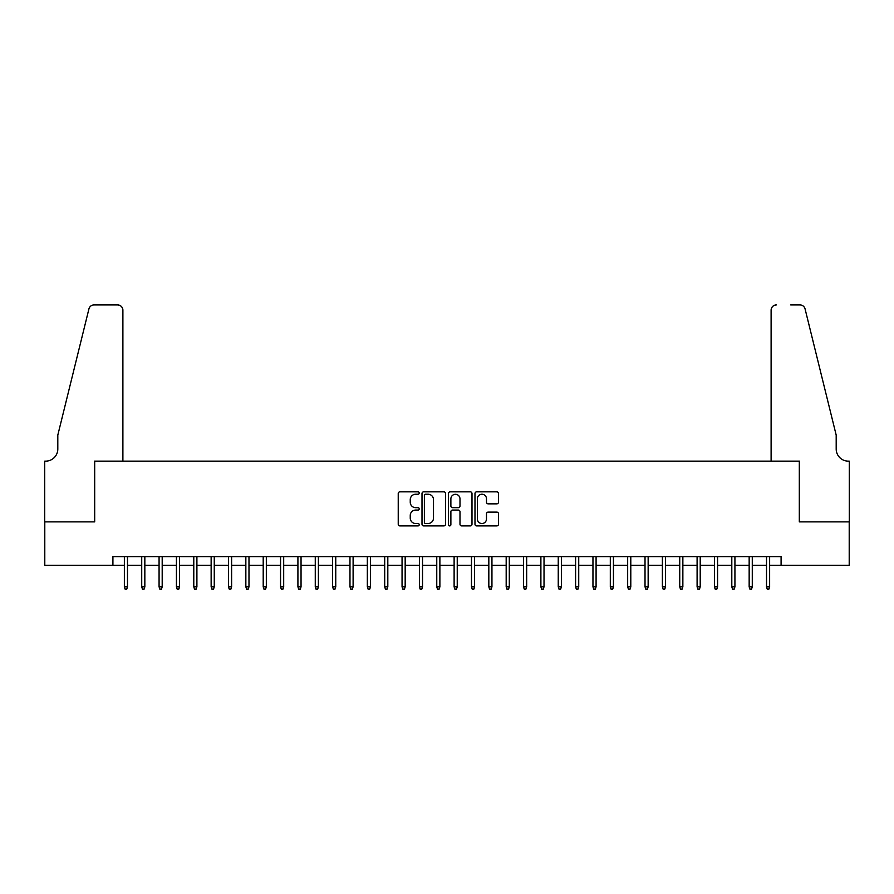 <?xml version="1.0" encoding="UTF-8"?>
<svg xmlns="http://www.w3.org/2000/svg" width="894" height="894" viewBox="0 0 894 894"><rect width="100%" height="100%" fill="white"/><g stroke="black" fill="none" stroke-linecap="round" stroke-linejoin="round"><path stroke-width="1.34" d="M419.23 493.03A1.196 1.196 0 0 0 418.034 491.834L399.942 491.834A1.699 1.699 0 0 0 398.232 493.544L398.232 524.208A1.699 1.699 0 0 0 399.942 525.907L418.034 525.907A1.196 1.196 0 0 0 419.23 524.711A1.196 1.196 0 0 0 418.034 523.526L415.699 523.526A5.453 5.453 0 0 1 410.245 518.073L410.245 515.514A5.453 5.453 0 0 1 415.699 510.061L418.034 510.061A1.196 1.196 0 0 0 419.23 508.876A1.196 1.196 0 0 0 418.034 507.68L415.699 507.68A5.453 5.453 0 0 1 410.245 502.227L410.245 499.668A5.453 5.453 0 0 1 415.699 494.226L418.034 494.226A1.196 1.196 0 0 0 419.23 493.03M496.785 503.847A1.699 1.699 0 0 0 498.494 502.149L498.494 493.544A1.699 1.699 0 0 0 496.785 491.834L476.681 491.834A1.699 1.699 0 0 0 474.982 493.544L474.982 524.208A1.699 1.699 0 0 0 476.681 525.907L496.785 525.907A1.699 1.699 0 0 0 498.494 524.208L498.494 513.815A1.699 1.699 0 0 0 496.785 512.106L488.18 512.106A1.699 1.699 0 0 0 486.481 513.815L486.481 518.967A4.559 4.559 0 0 1 481.922 523.526A4.559 4.559 0 0 1 477.362 518.967L477.362 498.774A4.559 4.559 0 0 1 481.922 494.226A4.559 4.559 0 0 1 486.481 498.774L486.481 502.149A1.699 1.699 0 0 0 488.18 503.847L496.785 503.847M112.912 565.276L44.789 565.276L44.789 521.884L94.686 521.884L94.686 461.148L799.314 461.148L799.314 521.884L849.211 521.884L849.211 565.276L781.088 565.276L781.088 556.604L112.912 556.604L112.912 565.276L124.367 565.276M445.514 493.544A1.699 1.699 0 0 0 443.804 491.834L423.7 491.834A1.699 1.699 0 0 0 422.002 493.544L422.002 524.208A1.699 1.699 0 0 0 423.7 525.907L443.804 525.907A1.699 1.699 0 0 0 445.514 524.208L445.514 493.544M450.196 491.834L470.3 491.834A1.699 1.699 0 0 1 471.998 493.544L471.998 524.208A1.699 1.699 0 0 1 470.3 525.907L461.695 525.907A1.699 1.699 0 0 1 459.985 524.208L459.985 511.77A1.699 1.699 0 0 0 458.287 510.061L452.576 510.061A1.699 1.699 0 0 0 450.878 511.77L450.878 524.711A1.196 1.196 0 0 1 449.682 525.907A1.196 1.196 0 0 1 448.486 524.711L448.486 493.544A1.699 1.699 0 0 1 450.196 491.834M127.484 565.276L141.721 565.276M144.839 565.276L159.076 565.276M162.194 565.276L176.431 565.276M179.549 565.276L193.786 565.276M196.903 565.276L211.14 565.276M214.258 565.276L228.495 565.276M231.613 565.276L245.85 565.276M248.979 565.276L263.205 565.276M266.334 565.276L280.56 565.276M283.689 565.276L297.914 565.276M301.043 565.276L315.269 565.276M318.398 565.276L332.624 565.276M335.753 565.276L349.979 565.276M353.108 565.276L367.333 565.276M370.462 565.276L384.699 565.276M387.817 565.276L402.054 565.276M405.172 565.276L419.409 565.276M422.527 565.276L436.764 565.276M439.882 565.276L454.118 565.276M457.236 565.276L471.473 565.276M474.591 565.276L488.828 565.276M491.946 565.276L506.183 565.276M509.301 565.276L523.538 565.276M526.667 565.276L540.892 565.276M544.021 565.276L558.247 565.276M561.376 565.276L575.602 565.276M578.731 565.276L592.957 565.276M596.086 565.276L610.311 565.276M613.44 565.276L627.666 565.276M630.795 565.276L645.021 565.276M648.15 565.276L662.387 565.276M665.505 565.276L679.742 565.276M682.86 565.276L697.096 565.276M700.214 565.276L714.451 565.276M717.569 565.276L731.806 565.276M734.924 565.276L749.161 565.276M752.279 565.276L766.516 565.276M769.633 565.276L781.088 565.276M425.578 494.226A1.196 1.196 0 0 0 424.382 495.41L424.382 522.331A1.196 1.196 0 0 0 425.578 523.526L428.047 523.526A5.453 5.453 0 0 0 433.501 518.073L433.501 499.668A5.453 5.453 0 0 0 428.047 494.226L425.578 494.226M459.985 498.863A4.559 4.559 0 0 0 455.437 494.304A4.559 4.559 0 0 0 450.878 498.863L450.878 505.982A1.699 1.699 0 0 0 452.576 507.68L458.287 507.68A1.699 1.699 0 0 0 459.985 505.982L459.985 498.863M124.367 586.799L125.059 589.057L126.792 589.057L127.484 586.799L124.367 586.799L124.367 556.604M127.484 586.799L127.484 556.604M122.891 461.148L122.891 310.151A5.208 5.208 0 0 0 117.684 304.943L93.993 304.943A5.208 5.208 0 0 0 88.931 308.911L57.808 435.11L57.808 449A12.147 12.147 0 0 1 45.65 461.148L44.7 461.148L44.7 521.884L94.429 521.884L94.429 461.148L122.891 461.148L122.891 310.151C122.556 307.011 120.824 305.279 117.684 304.943L103.279 304.943M88.931 308.911C90.26 306.05 90.26 306.05 88.931 308.911C90.26 306.05 90.26 306.05 88.931 308.911M57.808 449A12.147 12.147 0 0 1 45.65 461.148M771.109 461.148L771.109 310.151L771.109 461.148L799.571 461.148L799.571 521.884L849.3 521.884L849.3 461.148L848.35 461.148A12.147 12.147 0 0 1 836.192 449A12.147 12.147 0 0 0 848.35 461.148M826.648 396.411L805.069 308.911L836.192 435.11L836.192 449M790.721 304.943L800.007 304.943A5.208 5.208 0 0 1 805.069 308.911C803.74 306.05 803.74 306.05 805.069 308.911C803.74 306.05 803.74 306.05 805.069 308.911M776.316 304.943A5.208 5.208 0 0 0 771.109 310.151C771.444 307.011 773.176 305.279 776.316 304.943M141.721 586.799L142.414 589.057L144.146 589.057L144.839 586.799L141.721 586.799L141.721 556.604M144.839 586.799L144.839 556.604M159.076 586.799L159.769 589.057L161.501 589.057L162.194 586.799L159.076 586.799L159.076 556.604M162.194 586.799L162.194 556.604M176.431 586.799L177.124 589.057L178.856 589.057L179.549 586.799L176.431 586.799L176.431 556.604M179.549 586.799L179.549 556.604M193.786 586.799L194.479 589.057L196.211 589.057L196.903 586.799L193.786 586.799L193.786 556.604M196.903 586.799L196.903 556.604M211.14 586.799L211.833 589.057L213.565 589.057L214.258 586.799L211.14 586.799L211.14 556.604M214.258 586.799L214.258 556.604M228.495 586.799L229.188 589.057L230.92 589.057L231.613 586.799L228.495 586.799L228.495 556.604M231.613 586.799L231.613 556.604M245.85 586.799L246.543 589.057L248.275 589.057L248.979 586.799L245.85 586.799L245.85 556.604M248.979 586.799L248.979 556.604M263.205 586.799L263.898 589.057L265.63 589.057L266.334 586.799L263.205 586.799L263.205 556.604M266.334 586.799L266.334 556.604M280.56 586.799L281.252 589.057L282.996 589.057L283.689 586.799L280.56 586.799L280.56 556.604M283.689 586.799L283.689 556.604M297.914 586.799L298.607 589.057L300.35 589.057L301.043 586.799L297.914 586.799L297.914 556.604M301.043 586.799L301.043 556.604M315.269 586.799L315.962 589.057L317.705 589.057L318.398 586.799L315.269 586.799L315.269 556.604M318.398 586.799L318.398 556.604M332.624 586.799L333.317 589.057L335.06 589.057L335.753 586.799L332.624 586.799L332.624 556.604M335.753 586.799L335.753 556.604M349.979 586.799L350.683 589.057L352.415 589.057L353.108 586.799L349.979 586.799L349.979 556.604M353.108 586.799L353.108 556.604M367.333 586.799L368.037 589.057L369.77 589.057L370.462 586.799L367.333 586.799L367.333 556.604M370.462 586.799L370.462 556.604M384.699 586.799L385.392 589.057L387.124 589.057L387.817 586.799L384.699 586.799L384.699 556.604M387.817 586.799L387.817 556.604M402.054 586.799L402.747 589.057L404.479 589.057L405.172 586.799L402.054 586.799L402.054 556.604M405.172 586.799L405.172 556.604M419.409 586.799L420.102 589.057L421.834 589.057L422.527 586.799L419.409 586.799L419.409 556.604M422.527 586.799L422.527 556.604M436.764 586.799L437.457 589.057L439.189 589.057L439.882 586.799L436.764 586.799L436.764 556.604M439.882 586.799L439.882 556.604M454.118 586.799L454.811 589.057L456.543 589.057L457.236 586.799L454.118 586.799L454.118 556.604M457.236 586.799L457.236 556.604M471.473 586.799L472.166 589.057L473.898 589.057L474.591 586.799L471.473 586.799L471.473 556.604M474.591 586.799L474.591 556.604M488.828 586.799L489.521 589.057L491.253 589.057L491.946 586.799L488.828 586.799L488.828 556.604M491.946 586.799L491.946 556.604M506.183 586.799L506.876 589.057L508.608 589.057L509.301 586.799L506.183 586.799L506.183 556.604M509.301 586.799L509.301 556.604M523.538 586.799L524.23 589.057L525.963 589.057L526.667 586.799L523.538 586.799L523.538 556.604M526.667 586.799L526.667 556.604M540.892 586.799L541.585 589.057L543.317 589.057L544.021 586.799L540.892 586.799L540.892 556.604M544.021 586.799L544.021 556.604M558.247 586.799L558.94 589.057L560.683 589.057L561.376 586.799L558.247 586.799L558.247 556.604M561.376 586.799L561.376 556.604M575.602 586.799L576.295 589.057L578.038 589.057L578.731 586.799L575.602 586.799L575.602 556.604M578.731 586.799L578.731 556.604M592.957 586.799L593.65 589.057L595.393 589.057L596.086 586.799L592.957 586.799L592.957 556.604M596.086 586.799L596.086 556.604M610.311 586.799L611.004 589.057L612.748 589.057L613.44 586.799L610.311 586.799L610.311 556.604M613.44 586.799L613.44 556.604M627.666 586.799L628.37 589.057L630.102 589.057L630.795 586.799L627.666 586.799L627.666 556.604M630.795 586.799L630.795 556.604M645.021 586.799L645.725 589.057L647.457 589.057L648.15 586.799L645.021 586.799L645.021 556.604M648.15 586.799L648.15 556.604M662.387 586.799L663.08 589.057L664.812 589.057L665.505 586.799L662.387 586.799L662.387 556.604M665.505 586.799L665.505 556.604M679.742 586.799L680.435 589.057L682.167 589.057L682.86 586.799L679.742 586.799L679.742 556.604M682.86 586.799L682.86 556.604M697.096 586.799L697.789 589.057L699.521 589.057L700.214 586.799L697.096 586.799L697.096 556.604M700.214 586.799L700.214 556.604M714.451 586.799L715.144 589.057L716.876 589.057L717.569 586.799L714.451 586.799L714.451 556.604M717.569 586.799L717.569 556.604M731.806 586.799L732.499 589.057L734.231 589.057L734.924 586.799L731.806 586.799L731.806 556.604M734.924 586.799L734.924 556.604M749.161 586.799L749.854 589.057L751.586 589.057L752.279 586.799L749.161 586.799L749.161 556.604M752.279 586.799L752.279 556.604M766.516 586.799L767.208 589.057L768.941 589.057L769.633 586.799L766.516 586.799L766.516 556.604M769.633 586.799L769.633 556.604"/></g></svg>
